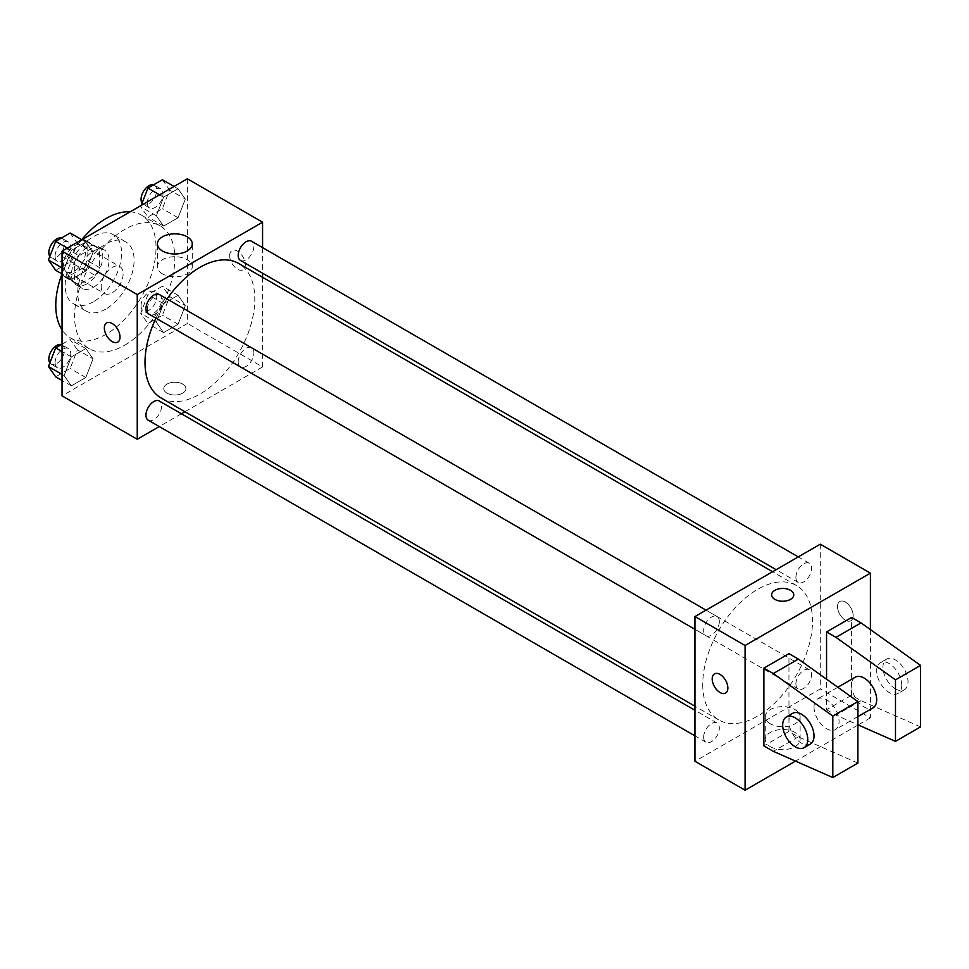 <?xml version="1.0" encoding="UTF-8"?>
<svg xmlns="http://www.w3.org/2000/svg" width="969" height="969" viewBox="0 0 969 969"><rect width="100%" height="100%" fill="white"/><g stroke="black" fill="none" stroke-linecap="round" stroke-linejoin="round"><path stroke-width="0.73" stroke-dasharray="4.84 3.63" d="M101.212 286.424A15.504 8.951 120 0 0 104.422 293.522A15.504 8.951 120 0 0 119.926 284.571A15.504 8.951 120 0 0 119.926 266.657A15.504 8.951 120 0 0 107.983 270.811A15.504 8.951 120 0 0 101.212 286.424M63.615 264.707A15.504 8.951 120 0 0 66.825 271.817A15.504 8.951 120 0 0 82.329 262.853A15.504 8.951 120 0 0 82.329 244.951A15.504 8.951 120 0 0 70.386 249.106A15.504 8.951 120 0 0 63.615 264.707M66.534 248.548L82.619 239.27A21.052 12.161 120 0 1 85.102 240.142A21.052 12.161 120 0 1 87.113 241.862L87.113 260.431A21.052 12.161 120 0 1 82.619 268.207L66.534 277.497A21.052 12.161 120 0 1 64.051 276.613A21.052 12.161 120 0 1 62.04 274.893L62.04 256.337A21.052 12.161 120 0 1 66.534 248.548L79.07 255.78L95.144 246.501L82.619 239.27M82.619 268.207L95.144 275.45L79.07 284.729L66.534 277.497M62.04 274.893L74.577 282.136L74.577 263.568L62.04 256.337M74.577 282.136A21.052 12.161 120 0 0 76.587 283.856A21.052 12.161 120 0 0 79.07 284.729M95.144 275.45A21.052 12.161 120 0 0 99.637 267.662L87.113 260.431M95.144 246.501A21.052 12.161 120 0 1 97.639 247.386A21.052 12.161 120 0 1 99.637 249.094L99.637 267.662M79.07 255.78A21.052 12.161 120 0 0 74.577 263.568M87.113 283.711A22.154 12.791 -60 0 1 76.03 284.801A22.154 12.791 -60 0 1 76.03 259.22A22.154 12.791 -60 0 1 98.184 246.429A22.154 12.791 -60 0 1 101.588 264.186A22.154 12.791 -60 0 1 87.113 283.711M93.375 287.321A22.154 12.791 120 0 0 107.85 267.795A22.154 12.791 120 0 0 104.458 250.05A22.154 12.791 120 0 0 87.38 255.986A22.154 12.791 120 0 0 77.714 278.285A22.154 12.791 120 0 0 82.304 288.423A22.154 12.791 120 0 0 93.375 287.321M99.637 249.094L87.113 241.862M93.375 301.795A39.874 23.026 -60 0 1 73.438 303.769A39.874 23.026 -60 0 1 73.438 257.718A39.874 23.026 -60 0 1 113.312 234.692A39.874 23.026 -60 0 1 119.429 266.657A39.874 23.026 -60 0 1 93.375 301.795M105.912 309.026A39.874 23.026 -60 0 1 85.975 311.013A39.874 23.026 -60 0 1 85.975 264.961A39.874 23.026 -60 0 1 125.849 241.935A39.874 23.026 -60 0 1 131.966 273.888A39.874 23.026 -60 0 1 105.912 309.026M130.185 211.811A70.894 40.928 -60 0 1 141.353 215.07A70.894 40.928 -60 0 1 152.23 271.877A70.894 40.928 -60 0 1 105.912 334.353A70.894 40.928 -60 0 1 70.458 337.866A70.894 40.928 -60 0 1 62.04 329.823M61.98 273.936A70.894 40.928 -60 0 1 81.747 239.694M124.71 345.206A70.894 40.928 120 0 0 171.028 282.742A70.894 40.928 120 0 0 160.151 225.922A70.894 40.928 120 0 0 105.524 244.915A70.894 40.928 120 0 0 74.577 316.269A70.894 40.928 120 0 0 89.257 348.719A70.894 40.928 120 0 0 124.71 345.206M185.297 305.598L178.066 324.252L163.591 332.597L156.36 322.314L163.591 303.66L178.066 295.303L185.297 305.598L178.066 324.252L163.591 332.597L156.36 322.314L163.591 303.66L178.066 295.303L185.297 305.598L169.636 296.55L162.404 315.204L147.93 323.561L140.687 313.266L147.93 294.612L162.404 286.255L169.636 296.55M185.297 199.081L178.066 217.734L163.591 226.092L156.36 215.796L163.591 197.143L178.066 188.785L185.297 199.081L178.066 217.734L163.591 226.092L156.36 215.796L163.591 197.143L178.066 188.785L185.297 199.081L169.636 190.045L162.404 208.686L147.93 217.044L140.687 206.748L141.195 205.44M187.368 178.78L187.368 323.501L62.04 395.861M93.06 358.857L85.829 377.498L71.355 385.856L64.111 375.56L71.355 356.919L85.829 348.561L93.06 358.857L85.829 377.498L71.355 385.856L64.111 375.56L71.355 356.919L85.829 348.561L93.06 358.857L77.399 349.809L70.156 368.462L55.681 376.808M93.06 252.34L85.829 270.993L71.355 279.351L64.111 269.055L71.355 250.402L85.829 242.044L93.06 252.34L85.829 270.993L71.355 279.351L64.111 269.055L71.355 250.402L85.829 242.044L93.06 252.34L77.399 243.292L70.156 261.945L55.681 270.303M262.575 277.279L262.575 366.924L187.368 323.501M262.575 366.924L184.934 411.74M181.409 413.775L159.255 426.566M167.007 393.148A11.083 6.395 0 0 0 179.083 394.54A11.083 6.395 0 0 0 185.915 388.63A11.083 6.395 0 0 0 174.844 382.234A11.083 6.395 0 0 0 163.761 388.63A11.083 6.395 0 0 0 167.007 393.148A11.083 6.395 0 0 0 179.083 394.528A11.083 6.395 0 0 0 185.915 388.617A11.083 6.395 0 0 0 174.844 382.222A11.083 6.395 0 0 0 163.761 388.617A11.083 6.395 0 0 0 167.007 393.148M161.096 397.968A77.629 44.816 120 0 0 238.725 353.152A77.629 44.816 120 0 0 238.725 263.507M167.031 298.961A77.629 44.816 120 0 0 155.948 318.147M262.575 247.616L262.575 273.197M240.494 260.443A11.083 6.395 120 0 0 251.565 254.048A11.083 6.395 120 0 0 251.565 241.257M238.192 361.885A11.083 6.395 120 0 0 240.494 366.96A11.083 6.395 120 0 0 251.565 360.565A11.083 6.395 120 0 0 251.565 347.774A11.083 6.395 120 0 0 243.025 350.742A11.083 6.395 120 0 0 238.192 361.885M148.245 420.219A11.083 6.395 120 0 0 159.328 413.824A11.083 6.395 120 0 0 159.328 401.033M159.328 294.515A11.083 6.395 -60 0 1 161.617 299.591A11.083 6.395 -60 0 1 156.784 310.734A11.083 6.395 -60 0 1 148.245 313.702M229.677 255.659A11.083 6.395 -120 0 0 234.51 266.814A11.083 6.395 -120 0 0 243.049 269.782A11.083 6.395 -120 0 0 243.049 256.991A11.083 6.395 -120 0 0 231.966 250.596A11.083 6.395 -120 0 0 229.677 255.659M106.638 322.943L106.638 322.956A11.083 6.395 60 0 1 106.638 322.943A11.083 6.395 60 0 1 115.178 325.911A11.083 6.395 60 0 1 120.011 337.067A11.083 6.395 60 0 1 117.721 342.13A11.083 6.395 60 0 1 117.721 342.142L117.709 342.142M229.665 255.671A11.083 6.395 -120 0 0 234.498 266.814A11.083 6.395 -120 0 0 243.037 269.782A11.083 6.395 -120 0 0 243.037 256.991A11.083 6.395 -120 0 0 231.966 250.596A11.083 6.395 -120 0 0 229.665 255.671M162.513 273.888A17.43 10.065 180 0 1 157.414 266.778A17.43 10.065 180 0 1 174.844 256.712A17.43 10.065 180 0 1 192.262 266.778A17.43 10.065 180 0 1 181.506 276.068A17.43 10.065 180 0 1 162.513 273.888M702.731 684.429A77.629 44.816 120 0 0 718.804 719.967A77.629 44.816 120 0 0 796.433 675.139A77.629 44.816 120 0 0 796.433 585.506A77.629 44.816 120 0 0 736.61 606.303A77.629 44.816 120 0 0 702.731 684.429M719.337 621.577A11.083 6.395 -60 0 1 714.504 632.733A11.083 6.395 -60 0 1 705.965 635.7A11.083 6.395 -60 0 1 705.965 622.91A11.083 6.395 -60 0 1 717.036 616.514A11.083 6.395 -60 0 1 719.337 621.577M795.912 683.884A11.083 6.395 120 0 0 798.202 688.959A11.083 6.395 120 0 0 809.285 682.564A11.083 6.395 120 0 0 809.285 669.773A11.083 6.395 120 0 0 800.745 672.74A11.083 6.395 120 0 0 795.912 683.884M703.664 737.143A11.083 6.395 120 0 0 705.965 742.206A11.083 6.395 120 0 0 717.036 735.81A11.083 6.395 120 0 0 717.036 723.019A11.083 6.395 120 0 0 708.509 725.987A11.083 6.395 120 0 0 703.664 737.143M795.912 577.367A11.083 6.395 120 0 0 798.202 582.442A11.083 6.395 120 0 0 809.285 576.046A11.083 6.395 120 0 0 809.285 563.255A11.083 6.395 120 0 0 800.745 566.223A11.083 6.395 120 0 0 795.912 577.367M820.283 544.19L820.283 688.911L694.955 761.271M770.367 746.675A17.43 10.065 0 0 0 789.36 748.855A17.43 10.065 0 0 0 800.115 739.565A17.43 10.065 0 0 0 782.686 729.5A17.43 10.065 0 0 0 765.256 739.565A17.43 10.065 0 0 0 770.367 746.675M870.416 629.596L870.416 717.859L820.283 688.911M870.416 717.859L858.171 724.933M857.88 725.091L795.501 761.113M770.367 723.807A17.43 10.065 180 0 1 765.256 716.697A17.43 10.065 180 0 1 782.686 706.631A17.43 10.065 180 0 1 800.115 716.697A17.43 10.065 180 0 1 789.36 725.999A17.43 10.065 180 0 1 770.367 723.807M845.356 602.076A11.083 6.395 -120 0 0 839.808 601.531A11.083 6.395 -120 0 0 839.808 614.322A11.083 6.395 -120 0 0 850.891 620.717A11.083 6.395 -120 0 0 852.587 611.839A11.083 6.395 -120 0 0 845.356 602.076A11.083 6.395 60 0 1 852.587 611.839A11.083 6.395 60 0 1 850.891 620.717A11.083 6.395 60 0 1 839.808 614.322A11.083 6.395 60 0 1 839.808 601.531A11.083 6.395 60 0 1 845.343 602.076M771.615 594.845L771.615 594.857A11.083 6.395 0 0 0 771.615 594.857A11.083 6.395 0 0 0 778.446 600.756A11.083 6.395 0 0 0 790.522 599.375A11.083 6.395 0 0 0 793.768 594.857A11.083 6.395 0 0 0 793.768 594.845L793.768 594.857M725.563 693.077L725.563 693.077A11.083 6.395 -120 0 0 725.563 680.286A11.083 6.395 -120 0 0 714.492 673.891L714.48 673.891M857.88 763.075L798.359 736.852L788.96 731.425L788.96 653.639M788.96 731.425L763.887 745.9M920.55 726.895L861.017 700.672L851.618 695.245L826.557 709.72L826.557 679.196M851.618 695.245L851.618 617.459M855.288 677.186A17.721 10.235 -120 0 0 851.618 685.289A17.721 10.235 -120 0 0 859.358 703.131A17.721 10.235 -120 0 0 873.008 707.879M826.557 709.72L835.956 715.146L857.88 724.8M814.021 707.007A17.721 10.235 60 0 1 817.691 698.891A17.721 10.235 60 0 1 831.354 703.639A17.721 10.235 60 0 1 839.081 721.469A17.721 10.235 60 0 1 835.411 729.584A17.721 10.235 60 0 1 821.76 724.836A17.721 10.235 60 0 1 814.021 707.007M810.35 744.059A17.721 10.235 60 0 1 801.484 743.187A17.721 10.235 60 0 1 789.905 727.562A17.721 10.235 60 0 1 792.63 713.354M901.751 685.289A17.721 10.235 60 0 1 898.081 693.404A17.721 10.235 60 0 1 889.215 692.532A17.721 10.235 60 0 1 877.635 676.907A17.721 10.235 60 0 1 880.361 662.711A17.721 10.235 60 0 1 894.012 667.459A17.721 10.235 60 0 1 901.751 685.289M895.489 688.911A17.721 10.235 -120 0 0 904.343 689.795A17.721 10.235 -120 0 0 904.343 669.325A17.721 10.235 -120 0 0 886.623 659.09A17.721 10.235 -120 0 0 883.91 673.298A17.721 10.235 -120 0 0 895.489 688.911M861.017 700.672L835.956 715.146M798.359 736.852L773.286 751.326M70.156 232.996L77.399 243.292M55.088 256.167A11.083 6.395 120 0 0 57.389 261.242A11.083 6.395 120 0 0 68.46 254.847A11.083 6.395 120 0 0 68.46 242.056A11.083 6.395 120 0 0 59.921 245.024A11.083 6.395 120 0 0 55.088 256.167M85.829 270.993L70.156 261.945M71.355 279.351L62.04 273.973M64.111 269.055L62.04 267.856M71.355 250.402L67.346 248.088M85.829 242.044L81.808 239.731M49.843 256.422A11.083 6.395 120 0 0 51.115 257.621A11.083 6.395 120 0 0 62.198 251.225A11.083 6.395 120 0 0 62.198 238.435A11.083 6.395 120 0 0 61.35 238.083M162.404 179.75L169.636 190.045M147.336 202.921A11.083 6.395 120 0 0 149.626 207.984A11.083 6.395 120 0 0 160.709 201.588A11.083 6.395 120 0 0 160.709 188.798A11.083 6.395 120 0 0 152.169 191.765A11.083 6.395 120 0 0 147.336 202.921M178.066 217.734L162.404 208.686M163.591 226.092L147.93 217.044M156.36 215.796L140.687 206.748M163.591 197.143L159.582 194.83M178.066 188.785L174.057 186.472M142.08 203.175A11.083 6.395 120 0 0 143.364 204.374A11.083 6.395 120 0 0 154.434 197.979A11.083 6.395 120 0 0 154.434 185.188A11.083 6.395 120 0 0 153.599 184.825M62.04 344.201L70.156 339.513L77.399 349.809M55.088 362.685A11.083 6.395 120 0 0 57.389 367.76A11.083 6.395 120 0 0 68.46 361.364A11.083 6.395 120 0 0 68.46 348.574A11.083 6.395 120 0 0 59.921 351.541A11.083 6.395 120 0 0 55.088 362.685M85.829 377.498L70.156 368.462M71.355 385.856L62.04 380.478M64.111 375.56L62.04 374.373M71.355 356.919L62.04 351.541M85.829 348.561L70.156 339.513M49.843 362.939A11.083 6.395 120 0 0 51.115 364.138A11.083 6.395 120 0 0 62.198 357.743A11.083 6.395 120 0 0 62.198 344.952A11.083 6.395 120 0 0 61.35 344.601M147.336 309.426A11.083 6.395 120 0 0 149.626 314.501A11.083 6.395 120 0 0 160.709 308.106A11.083 6.395 120 0 0 160.709 295.315A11.083 6.395 120 0 0 152.169 298.282A11.083 6.395 120 0 0 147.336 309.426M178.066 324.252L162.404 315.204M163.591 332.597L147.93 323.561M156.36 322.314L140.687 313.266M163.591 303.66L147.93 294.612M178.066 295.303L162.404 286.255M141.062 305.816A11.083 6.395 120 0 0 143.364 310.879A11.083 6.395 120 0 0 154.434 304.484A11.083 6.395 120 0 0 154.434 291.693A11.083 6.395 120 0 0 145.895 294.661A11.083 6.395 120 0 0 141.062 305.816M66.825 271.817L104.422 293.522M82.329 244.951L119.926 266.657M104.458 250.05L98.184 246.429M82.304 288.423L76.03 284.801M97.639 247.386L85.102 240.142M76.587 283.856L64.051 276.613M125.849 241.935L113.312 234.692M85.975 311.013L73.438 303.769M160.151 225.922L141.353 215.07M89.257 348.719L70.458 337.866M192.262 266.778L192.262 243.909M157.414 266.778L157.414 243.909M796.433 585.506L772.584 571.734M718.804 719.967L694.955 706.195M694.955 629.341L705.965 635.7M706.038 610.155L717.036 616.514M809.285 669.773L251.565 347.774M798.202 688.959L240.494 366.96M717.036 723.019L694.955 710.277M705.965 742.206L694.955 735.859M809.285 563.255L798.274 556.896M798.202 582.442L776.121 569.687M800.115 739.565L800.115 716.697M765.256 739.565L765.256 716.697M837.834 687.251L817.691 698.891M857.88 716.612L835.411 729.584M886.623 659.09L880.361 662.711M904.343 689.795L898.081 693.404M68.46 242.056L62.198 238.435M57.389 261.242L51.115 257.621M160.709 188.798L154.434 185.188M149.626 207.984L143.364 204.374M68.46 348.574L62.198 344.952M57.389 367.76L51.115 364.138M160.709 295.315L154.434 291.693M149.626 314.501L143.364 310.879"/><path stroke-width="1.45" d="M62.04 329.823A70.894 40.928 -60 0 1 61.98 273.936M81.747 239.694A70.894 40.928 -60 0 1 130.185 211.811M159.255 426.566L137.247 439.272L62.04 395.861L62.04 251.141L187.368 178.78L262.575 222.204L262.575 247.616M184.934 411.74L181.409 413.775M155.948 318.147A77.629 44.816 120 0 0 145.011 362.43A77.629 44.816 120 0 0 161.096 397.968L694.955 706.195M772.584 571.734L238.725 263.507A77.629 44.816 120 0 0 167.031 298.961M262.575 273.197L262.575 277.279M137.247 439.272L137.247 294.564L262.575 222.204M798.274 556.896L251.565 241.257A11.083 6.395 120 0 0 243.025 244.224A11.083 6.395 120 0 0 238.192 255.38A11.083 6.395 120 0 0 240.494 260.443L776.121 569.687M694.955 710.277L159.328 401.033A11.083 6.395 120 0 0 150.789 404A11.083 6.395 120 0 0 145.956 415.144A11.083 6.395 120 0 0 148.245 420.219L694.955 735.859M694.955 629.341L148.245 313.702A11.083 6.395 -60 0 1 148.245 300.911A11.083 6.395 -60 0 1 159.328 294.515L706.038 610.155M137.247 294.564L62.04 251.141M162.513 251.019A17.43 10.065 180 0 1 157.414 243.909A17.43 10.065 180 0 1 174.844 233.844A17.43 10.065 180 0 1 192.262 243.909A17.43 10.065 180 0 1 181.506 253.2A17.43 10.065 180 0 1 162.513 251.019M120.011 337.067A11.083 6.395 60 0 1 117.709 342.142A11.083 6.395 60 0 1 106.638 335.746A11.083 6.395 60 0 1 106.638 322.956A11.083 6.395 60 0 1 115.178 325.923A11.083 6.395 60 0 1 120.011 337.067M117.721 342.142A11.083 6.395 60 0 1 106.638 335.734A11.083 6.395 60 0 1 106.638 322.956M795.501 761.113L745.088 790.219L694.955 761.271L694.955 616.55L820.283 544.19L870.416 573.139L870.416 629.596M790.522 599.363A11.083 6.395 180 0 1 778.446 600.756A11.083 6.395 180 0 1 771.615 594.845A11.083 6.395 180 0 1 782.686 588.449A11.083 6.395 180 0 1 793.768 594.845A11.083 6.395 180 0 1 790.522 599.363M745.088 790.219L745.088 645.499L694.955 616.55M745.088 645.499L870.416 573.139M793.768 594.845A11.083 6.395 0 0 0 782.686 588.449A11.083 6.395 0 0 0 771.615 594.845M714.492 673.891A11.083 6.395 -120 0 0 712.796 682.77A11.083 6.395 -120 0 0 720.028 692.52A11.083 6.395 60 0 1 712.784 682.77A11.083 6.395 60 0 1 714.48 673.891A11.083 6.395 60 0 1 725.563 680.286A11.083 6.395 60 0 1 725.563 693.077A11.083 6.395 60 0 1 720.028 692.532A11.083 6.395 -120 0 0 725.563 693.077M763.887 745.9L763.887 668.113L773.286 673.54L832.819 716.043L832.819 777.55L773.286 751.326L763.887 745.9M832.819 777.55L857.88 763.075L857.88 701.568L798.359 659.065L788.96 653.639L763.887 668.113M826.557 679.196L826.557 631.933L851.618 617.459L861.017 622.885L920.55 665.4L920.55 726.895L895.489 741.37L895.489 679.863L835.956 637.36L826.557 631.933M857.88 716.612L873.008 707.879A17.721 10.235 -120 0 0 873.008 687.409A17.721 10.235 -120 0 0 855.288 677.186L837.834 687.251M857.88 724.8L895.489 741.37M786.356 716.975L792.63 713.354A17.721 10.235 60 0 1 810.35 723.589A17.721 10.235 60 0 1 810.35 744.059L804.088 747.68A17.721 10.235 60 0 1 795.222 746.796A17.721 10.235 60 0 1 783.642 731.183A17.721 10.235 60 0 1 786.356 716.975A17.721 10.235 60 0 1 804.088 727.21A17.721 10.235 60 0 1 804.088 747.68M920.55 665.4L895.489 679.863M857.88 701.568L832.819 716.043M861.017 622.885L835.956 637.36M798.359 659.065L773.286 673.54M62.04 273.973L55.681 270.303L48.45 260.007L55.681 241.354L70.156 232.996L81.808 239.731M62.04 267.856L48.45 260.007M67.346 248.088L55.681 241.354M61.35 238.083A11.083 6.395 120 0 0 53.15 241.959A11.083 6.395 120 0 0 48.825 252.558A11.083 6.395 120 0 0 49.843 256.422M141.195 205.44L147.93 188.095L162.404 179.75L174.057 186.472M159.582 194.83L147.93 188.095M153.599 184.825A11.083 6.395 120 0 0 145.398 188.713A11.083 6.395 120 0 0 141.062 199.299A11.083 6.395 120 0 0 142.08 203.175M62.04 380.478L55.681 376.808L48.45 366.524L55.681 347.871L62.04 344.201M62.04 374.373L48.45 366.524M62.04 351.541L55.681 347.871M61.35 344.601A11.083 6.395 120 0 0 53.15 348.477A11.083 6.395 120 0 0 48.825 359.063A11.083 6.395 120 0 0 49.843 362.939"/></g></svg>
